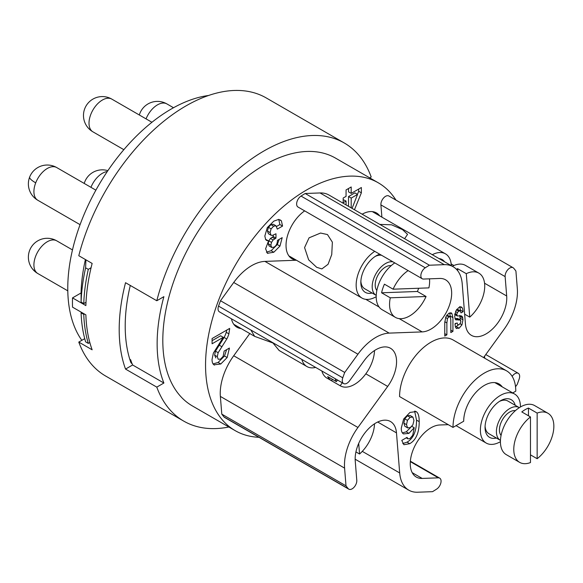 <?xml version="1.0" encoding="UTF-8"?>
<svg xmlns="http://www.w3.org/2000/svg" width="583" height="583" viewBox="0 0 583 583"><rect width="100%" height="100%" fill="white"/><g stroke="black" fill="none" stroke-linecap="round" stroke-linejoin="round"><path stroke-width="0.87" d="M130.679 285.677A151.121 87.253 120 0 0 130.665 285.757L130.264 285.532M129.79 359.288L130.665 359.791A151.121 87.253 120 0 0 131.998 363.603L132.13 363.683A151.121 87.253 -60 0 0 132.632 364.98L125.534 369.083A160.565 92.704 -60 0 1 125.534 282.704L156.791 300.748A160.565 92.704 120 0 1 344.276 142.988L266.271 97.951A160.565 92.704 -60 0 0 78.785 255.711L92.143 263.429A160.565 92.704 120 0 0 85.876 305.601L72.518 297.891A160.565 92.704 120 0 0 72.518 307.146L85.876 314.856A160.565 92.704 120 0 0 92.143 349.8L78.785 342.09A160.565 92.704 120 0 0 105.698 376.064L183.711 421.101A160.565 92.704 120 0 0 228.864 426.996M369.688 177.837L371.196 176.97A160.565 92.704 120 0 0 344.276 142.988M125.534 369.083L156.791 387.127L163.889 383.024A151.121 87.253 -60 0 1 157.133 343.744A151.121 87.253 -60 0 1 163.889 296.652L156.791 300.748M130.286 285.451A152.068 87.8 120 0 0 125.207 326.079A152.068 87.8 120 0 0 130.636 361.897A7.557 4.365 120 0 0 131.933 363.581A7.557 4.365 120 0 0 132.13 363.683M208.561 95.488A146.399 84.528 120 0 0 171.293 108.992A146.399 84.528 120 0 0 81.54 220.768A146.399 84.528 120 0 0 81.831 340.326M156.791 387.127A160.565 92.704 120 0 0 183.711 421.101M163.889 383.024L132.632 364.98M81.095 292.936L72.518 297.891M84.724 338.657L78.785 342.09M81.088 312.094L81.088 312.838A160.565 92.704 120 0 0 85.614 341.842L88.288 343.387L89.818 342.505M91.072 267.743L88.288 269.353L85.614 267.808L85.92 259.836M88.288 269.353A160.565 92.704 -60 0 0 83.763 303.583L86.007 302.286M83.763 303.583L81.088 302.038L81.103 291.238A147.346 85.067 120 0 1 85.402 259.537M85.614 267.808A160.565 92.704 120 0 0 81.088 302.038M81.088 312.838L83.763 314.383L84.404 314.011M88.288 343.387A160.565 92.704 -60 0 1 83.763 314.383M378.28 182.8L335.538 158.124A143.097 82.618 120 0 0 263.99 165.208A143.097 82.618 120 0 0 170.513 291.303A143.097 82.618 120 0 0 192.448 405.972L235.189 430.648A143.097 82.618 -60 0 1 213.254 315.986A143.097 82.618 -60 0 1 306.738 189.89A143.097 82.618 -60 0 1 378.28 182.8A143.097 82.618 -60 0 1 395.944 200.078M258.983 437.301A143.097 82.618 -60 0 1 235.189 430.648M448.254 424.672L439.742 424.985A29.281 16.907 120 0 0 410.257 463.66A29.281 16.907 120 0 0 416.32 477.069A29.281 16.907 120 0 0 422.179 478.432L438.372 477.834A6.61 3.819 -60 0 1 439.699 478.14A6.61 3.819 -60 0 1 440.763 483.263A6.61 3.819 -60 0 1 436.66 489.101A139.789 80.709 -60 0 1 432.513 491.673L417.654 492.22A44.395 25.63 -60 0 1 408.763 490.15A44.395 25.63 -60 0 1 399.69 472.951L396.484 432.877A29.281 16.907 120 0 0 390.501 421.531A29.281 16.907 120 0 0 367.939 429.372A29.281 16.907 120 0 0 355.156 458.843A29.281 16.907 120 0 0 355.236 460.898L356.789 480.283A6.61 3.819 -60 0 1 354.107 487.191A6.61 3.819 -60 0 1 348.823 489.166A6.61 3.819 -60 0 1 348.219 488.656A139.789 80.709 -60 0 1 346.011 485.843L344.589 468.127A44.395 25.63 -60 0 1 344.473 465.008A44.395 25.63 -60 0 1 357.94 427.47L387.68 386.427A29.281 16.907 120 0 0 396.564 361.671A29.281 16.907 120 0 0 390.501 348.27A29.281 16.907 120 0 0 364.04 360.819L349.603 380.743A6.61 3.819 -60 0 1 343.635 383.57A6.61 3.819 -60 0 1 342.768 377.82A139.789 80.709 -60 0 1 344.721 372.457L357.94 354.209A44.395 25.63 -60 0 1 389.174 333.112L422.179 331.902A29.281 16.907 120 0 0 451.665 293.227A29.281 16.907 120 0 0 445.601 279.825A29.281 16.907 120 0 0 439.742 278.463L423.55 279.053A6.61 3.819 -60 0 1 422.223 278.747A6.61 3.819 -60 0 1 421.159 273.624A6.61 3.819 -60 0 1 425.262 267.786A139.789 80.709 -60 0 1 429.409 265.214L444.268 264.667A44.395 25.63 -60 0 1 453.159 266.737A44.395 25.63 -60 0 1 462.232 283.936L465.438 324.01A29.281 16.907 120 0 0 471.421 335.356A29.281 16.907 120 0 0 493.983 327.515A29.281 16.907 120 0 0 506.765 298.044A29.281 16.907 120 0 0 506.685 295.989L505.133 276.612A6.61 3.819 -60 0 1 507.815 269.696A6.61 3.819 -60 0 1 513.098 267.721L388.868 195.997A6.61 3.819 120 0 0 383.585 197.972A6.61 3.819 120 0 0 380.91 204.888L381.887 217.138M379.693 215.87A29.281 16.907 120 0 0 376.472 212.926A29.281 16.907 120 0 0 362.152 214.194M453.159 266.737L328.929 195.014A44.395 25.63 120 0 0 320.045 192.951L305.186 193.498A139.789 80.709 120 0 0 301.032 196.07A6.61 3.819 120 0 0 296.936 201.9A6.61 3.819 120 0 0 298 207.023L422.223 278.747M304.661 210.871A29.281 16.907 120 0 0 286.034 245.414A29.281 16.907 120 0 0 292.098 258.816A29.281 16.907 120 0 0 296.259 260.127M296.441 260.237L264.944 261.395A44.395 25.63 120 0 0 233.717 282.485L220.498 300.733A139.789 80.709 120 0 0 218.538 306.104A6.61 3.819 120 0 0 219.412 311.854L343.635 383.57M231.436 318.792A29.281 16.907 120 0 0 236.997 327.26A29.281 16.907 120 0 0 241.158 328.572M249.794 333.563L233.717 355.754A44.395 25.63 120 0 0 220.243 393.292A44.395 25.63 120 0 0 220.367 396.411L221.788 414.127A139.789 80.709 120 0 0 223.996 416.932A6.61 3.819 120 0 0 224.601 417.45L348.823 489.166M273.303 235.153L273.303 236.574L275.978 238.119L275.978 233.783L272.385 235.415L271.073 235.255L270.097 232.588L271.117 228.864L273.675 226.189L276.043 225.84L277.297 229.119L282.558 226.087L281.4 220.87L280.423 220.031L278.259 219.58L273.821 221.125L267.284 227.632L264.842 236.02L265.644 239.555L266.533 240.4L268.559 240.888L265.6 248.817L267.51 253.277L273.799 252.25L279.964 246.092L282.194 237.645L277.428 240.4C277.384 243.607 276.233 245.866 273.959 247.177L271.751 247.484L269.04 245.909L271.663 247.425M271.751 247.484L270.862 245.261L271.496 242.382L273.106 239.999L275.978 238.119M214.209 364.973L214.457 365.096C212.846 364.339 212.037 362.466 212.037 359.471L213.378 353.109L223.26 337.324L212.088 343.773L212.088 338.541L229.666 328.397L228.9 333.862L226.233 332.317A17.024 9.824 -60 0 1 224.112 337.462L215.477 351.177L214.624 355.142L215.87 357.933M213.968 364.82L220.775 363.996L227.159 357.525L229.389 348.051L224.134 351.083L223.158 356.322L220.651 359.084L218.202 359.274L217.291 356.687L218.144 352.715L226.787 339A17.024 9.824 120 0 0 228.9 333.862M346.062 204.903L346.062 201.055L343.176 202.716L343.176 198.031L346.062 196.362L346.062 189.934L351.192 186.968L351.192 193.396L361.365 187.522L361.365 192.82L354.457 209.756M512.158 376.363L512.319 376.144A6.61 3.819 -60 0 1 518.287 373.317A6.61 3.819 -60 0 1 519.154 379.074A139.789 80.709 -60 0 1 517.201 384.437L515.532 386.74M513.098 267.721A6.61 3.819 -60 0 1 513.703 268.231A139.789 80.709 -60 0 1 515.911 271.044L517.332 288.76A44.395 25.63 -60 0 1 517.449 291.879A44.395 25.63 -60 0 1 503.982 329.417L483.584 357.568M506.591 370.846L453.159 339.998A44.395 25.63 120 0 0 418.951 351.892A44.395 25.63 120 0 0 399.574 396.564L452.998 427.412A44.395 25.63 -60 0 1 472.376 382.74A44.395 25.63 -60 0 1 506.591 370.846A44.395 25.63 -60 0 1 515.78 391.171L512.727 392.935M401.774 440.405L403.902 444.727L409.718 443.699C416.051 440.041 419.206 432.695 419.206 421.655C419.213 416.728 418.405 413.536 416.779 412.086L416.102 411.598L409.973 412.429L403.625 419.046L401.272 428.199C401.272 431.165 402.015 433.074 403.502 433.927L408.923 433.373L414.236 427.725L412.713 435.268L409.922 438.598L407.991 438.846L407.036 437.374L401.774 440.405M455.724 319.812L460.009 319.95L460.84 321.248L460.395 323.193L459.032 324.68L457.779 324.767L457.123 322.902L455.002 324.126L455.41 326.925L456.183 328.273L459.091 328.244L461.933 324.884L462.96 319.812L462.472 316.868L461.583 315.942L457.181 315.891L456.846 314.652L457.349 312.575L458.755 311.125L460.264 310.914L461.029 312.896L463.15 311.672L462.479 308.079L461.051 306.898L458.85 307.474L455.789 311.023L454.718 316.299L455.177 319.112L455.906 319.936M461.583 307.103L461.051 306.898M458.019 318.886L460.694 320.431M455.199 323.288L455.833 323.645M456.183 328.273L456.562 328.572M457.881 316.052L454.827 314.536M457.589 309.369L460.271 310.921L456.81 309.281M450.739 312.772L451.832 313.399L452.94 317.626L452.94 331.363L450.819 332.587L450.819 320.118L450.273 316.912L448.844 316.846L447.445 318.537L446.877 322.946L446.877 334.861L444.756 336.085L444.756 322.537L445.886 316.853L448.808 313.275L451.832 313.399L451.322 312.976M447.606 315.374L450.273 316.912L449.763 312.852M484.531 356.257A28.334 16.36 -60 0 1 484.699 358.21M432.302 254.691A28.334 16.36 -60 0 1 445.463 253.845A28.334 16.36 -60 0 1 448.626 256.76A28.334 16.36 -60 0 1 451.308 265.666M379.832 224.404L391.55 224.798L402.496 229.615L407.553 234.359L404.617 238.709M444.552 261.767A21.724 12.542 120 0 0 439.057 258.597M478.854 273.121A28.334 16.36 -60 0 1 484.648 284.103A28.334 16.36 -60 0 1 469.752 317.123L466.276 273.682A28.334 16.36 -60 0 1 478.854 273.121L465.496 265.411A28.334 16.36 120 0 0 452.335 266.263M466.276 273.682L457.597 268.668A28.334 16.36 -60 0 0 456.423 269.28M457.772 270.847L457.597 268.668M464.651 314.179L469.752 317.123M305.186 193.498L429.409 265.214M376.195 296.696A28.334 16.36 -60 0 1 362.028 298.102A28.334 16.36 -60 0 1 357.415 276.335A28.334 16.36 -60 0 1 374.738 251.331M316.7 267.32L308.647 259.829L304.574 247.593L309.063 237.835L320.563 233.04L327.464 234.563L332.368 242.164L331.734 254.582L328.061 264.303L321.882 268.909L316.7 267.32M379.781 254.246A21.724 12.542 120 0 0 376.195 255.828A21.724 12.542 120 0 0 360.833 282.427A21.724 12.542 120 0 0 372.114 293.016M360.87 281.21A18.889 10.909 120 0 0 364.747 288.767L376.101 295.319A18.889 10.909 -60 0 1 374.607 276.415A18.889 10.909 -60 0 1 391.208 261.723A18.889 10.909 -60 0 1 392.957 261.847M381.603 255.296A18.889 10.909 120 0 0 379.854 255.165A18.889 10.909 120 0 0 375.16 256.462M391.157 265.673A14.641 8.454 120 0 0 389.932 265.6A14.641 8.454 120 0 0 377.748 275.599A14.641 8.454 120 0 0 376.851 290.465M394.771 262.897A28.334 16.36 120 0 0 377.456 287.9A28.334 16.36 120 0 0 382.062 309.668L395.42 317.378A28.334 16.36 -60 0 1 390.282 297.811L426.064 296.492L417.384 291.478A28.334 16.36 -60 0 0 418.681 288.25M429.511 278.834A28.334 16.36 -60 0 1 428.899 287.878L393.11 289.19L384.43 284.176A28.334 16.36 -60 0 0 381.595 292.797L390.282 297.811M393.11 289.19A28.334 16.36 -60 0 1 408.129 270.607M426.064 296.492A28.334 16.36 -60 0 1 401.097 318.697A28.334 16.36 -60 0 1 395.42 317.378M381.595 292.797L417.384 291.478M220.498 300.733L344.721 372.457M315.643 367.414A28.334 16.36 -60 0 1 306.928 366.547A28.334 16.36 -60 0 1 301.812 359.427M272.895 342.986L254.662 336.376L250.865 330.014M272.625 342.578L279.162 350.514M321.852 370.999A28.334 16.36 120 0 0 326.961 378.112L340.319 385.822A28.334 16.36 -60 0 1 340.173 385.735L342.301 382.805M337.499 380.036L336.362 381.61L327.682 376.596A28.334 16.36 -60 0 0 331.494 380.728L340.173 385.735M336.362 381.61A28.334 16.36 -60 0 1 335.21 378.71M374.512 350.543A28.334 16.36 -60 0 1 365.927 373.674A28.334 16.36 -60 0 1 340.319 385.822M331.494 380.728L332.478 379.365M221.788 414.127L346.011 485.843M374.512 423.812A28.334 16.36 -60 0 1 359.551 454.011L358.705 443.408M355.929 451.92L359.551 454.011M502.247 386.879A29.281 16.907 120 0 0 499.033 383.935A29.281 16.907 120 0 0 476.471 391.776A29.281 16.907 120 0 0 463.689 421.247L452.998 427.412M547.984 413.289A28.334 16.36 -60 0 1 553.85 426.26A28.334 16.36 -60 0 1 537.154 458.712L537.154 413.085A28.334 16.36 -60 0 1 547.984 413.289L534.626 405.571A28.334 16.36 120 0 0 512.792 413.165A28.334 16.36 120 0 0 500.418 441.681A28.334 16.36 -60 0 1 486.251 443.087A28.334 16.36 -60 0 1 480.385 430.116A28.334 16.36 -60 0 1 492.752 401.6A28.334 16.36 -60 0 1 514.585 394.006A28.334 16.36 -60 0 1 520.459 406.978M515.226 405.28A21.724 12.542 120 0 0 500.418 400.805A21.724 12.542 120 0 0 485.056 427.412A21.724 12.542 120 0 0 496.337 438.001M485.092 426.195A18.889 10.909 120 0 0 488.969 433.752L500.323 440.303A18.889 10.909 -60 0 1 496.41 431.653A18.889 10.909 -60 0 1 504.659 412.647A18.889 10.909 -60 0 1 519.213 407.583A18.889 10.909 -60 0 1 519.336 407.655M519.213 407.583L507.859 401.031A18.889 10.909 120 0 0 499.383 401.447M515.387 410.658A14.641 8.454 120 0 0 504.82 416.306A14.641 8.454 120 0 0 499.42 429.919A14.641 8.454 120 0 0 501.074 435.45M500.418 441.681A28.334 16.36 120 0 0 506.292 454.653L519.642 462.363A28.334 16.36 -60 0 1 513.776 449.391A28.334 16.36 -60 0 1 530.472 416.94L530.472 462.567A28.334 16.36 -60 0 1 519.642 462.363M530.472 454.857L537.154 458.712M530.472 416.94L521.792 411.926A28.334 16.36 -60 0 1 528.468 408.071L528.468 415.781M537.154 413.085L528.468 408.071M414.637 411.11L416.532 420.11C416.539 431.15 413.376 438.496 407.051 442.154L402.766 443.583M411.824 426.333L414.236 427.725M410.92 427.164L406.249 431.828L402.379 432.892M404.857 426.26L407.757 427.958L404.857 426.26L403.859 423.12L404.762 418.827L407.466 415.781L410.06 415.446L412.902 417.1L413.945 420.481L412.873 424.89L410.192 427.652L407.532 427.805L406.526 424.657L407.437 420.365L410.14 417.319L412.902 417.1M463.15 311.672L460.483 310.134L459.695 310.586M459.805 306.541L460.483 310.134M459.805 315.33L460.191 319.958M458.362 324.928L455.483 327.121M457.334 318.405L455.002 318.668M450.819 330.138L452.94 331.363M447.365 315.177L446.891 315.06M444.756 333.636L446.877 334.861M282.558 226.087L279.891 224.542L276.626 226.423M278.725 219.332L279.891 224.542M276.043 225.84L273.376 224.295L271 224.644L268.442 227.319L267.429 231.043L268.399 233.717L271.073 235.255M273.303 236.574L270.439 238.454L268.821 240.837L268.187 243.716L269.084 245.939M279.221 239.365L277.289 244.554L271.124 250.712L266.387 252.191M265.513 239.329L268.559 240.888M226.772 330.065L226.233 332.317M226.605 349.654L224.491 355.98L218.108 362.451L213.079 363.916M223.26 337.324L220.593 335.786L212.088 340.691M358.698 189.067L358.698 191.282L361.365 192.82M358.698 191.282L357.437 194.365M343.176 199.634L346.062 201.055M348.525 188.513L348.525 191.858L351.192 193.396M348.525 196.551L351.192 198.089L357.539 194.423L354.872 192.886L348.525 196.551L348.525 206.324M351.192 198.089L351.192 207.869M357.539 194.423L352.081 208.379M129.98 359.893L130.862 360.411M512.319 376.144L511.852 375.875M505.133 276.612L380.91 204.888M451.162 263.939L453.909 265.52M484.56 283.214L506.685 295.989M173.508 107.738L166.913 103.927A18.889 10.909 120 0 0 146.049 118.874M444.268 264.667L320.045 192.951M301.032 196.07L425.262 267.786M422.179 331.902L399.18 318.617M379.11 307.037L365.781 299.341M151.937 122.27L111.812 99.11A18.889 10.909 120 0 0 102.368 100.043A18.889 10.909 120 0 0 90.022 116.687A18.889 10.909 120 0 0 92.923 131.831L123.844 149.678M264.944 261.395L389.174 333.112M357.94 354.209L233.717 282.485M218.545 306.104L342.768 377.82M387.68 386.427L365.825 373.812M95.882 190.167L56.711 167.554A18.889 10.909 120 0 0 35.709 182.851A18.889 10.909 120 0 0 37.822 200.268L80.075 224.666M35.709 182.851A18.889 3.964 -158.7 0 1 29.66 177.057A18.889 18.889 0 0 0 37.822 200.268M233.717 355.754L357.94 427.47M344.589 468.127L220.367 396.411M223.996 416.932L348.219 488.656M396.484 432.877L377.682 422.019M72.481 249.918L56.711 240.815A18.889 10.909 120 0 0 39.119 249.655A18.889 10.909 120 0 0 35.716 271.591A18.889 10.909 120 0 0 37.822 273.536L67.796 290.837M35.716 271.591A18.889 14.91 144.7 0 1 31.854 268.093A18.889 18.889 0 0 0 37.822 273.536M362.291 451.359L399.69 472.951M438.372 477.834L410.33 461.641M412.21 472.675L422.179 478.432M107.272 171.555A18.889 10.909 120 0 0 90.948 187.318M407.051 442.154L409.718 443.699M406.249 431.828L408.923 433.373M415.366 411.27L416.779 412.086M416.532 420.11L419.206 421.655M403.859 423.12L406.526 424.657M404.762 418.827L407.437 420.365M407.466 415.781L410.14 417.319M460.395 306.884L462.479 308.079M456.445 309.792L458.755 311.125M455.571 311.555L457.349 312.575M454.98 313.574L456.846 314.652M460.621 315.804L462.472 316.868M460.14 316.467L462.815 318.012M460.293 318.274L462.96 319.812M460.038 323.791L461.933 324.884M456.423 326.699L459.091 328.244M455.899 318.537L458.573 320.082M452.94 317.626L450.265 316.081M446.578 315.534L448.844 316.846M445.623 317.487L447.445 318.537M446.877 322.946L444.771 321.736M279.221 219.616L281.4 220.87M271 224.644L273.675 226.189M268.442 227.319L271.117 228.864M267.429 231.043L270.097 232.588M272.181 237.223L274.848 238.768M270.439 238.454L273.106 239.999M268.821 240.837L271.496 242.382M268.187 243.716L270.862 245.261M277.289 244.554L279.964 246.092M271.124 250.712L273.799 252.25M267.24 253.102L267.801 253.43M228.813 328.885L229.666 329.38M224.112 337.462L226.787 339M219.121 345.114L221.795 346.659M215.477 351.177L218.144 352.715M214.624 355.142L217.291 356.687M228.5 348.561L229.411 349.086M224.491 355.98L227.159 357.525M218.108 362.451L220.775 363.996M518.287 373.317L485.77 354.544M166.913 103.927A18.889 18.889 0 0 0 139.33 114.997M445.463 253.845L372.318 211.614M111.812 99.11A18.889 18.889 0 0 0 83.478 115.47A18.889 18.889 0 0 0 92.923 131.831M362.028 298.102L288.876 255.871M56.711 167.554A18.889 18.889 0 0 0 29.66 177.057M306.928 366.547L279.046 350.449M254.254 336.136L233.783 324.316M56.711 240.815A18.889 18.889 0 0 0 31.854 268.093M355.156 459.207L408.763 490.15M439.699 478.14L410.359 461.204M107.87 170.659A18.889 18.889 0 0 0 84.229 183.441M514.585 394.006L494.872 382.623M486.251 443.087L456.052 425.648M407.991 438.846L406.242 437.833M457.269 315.957L454.594 314.412M460.344 320.045L457.67 318.507"/></g></svg>
